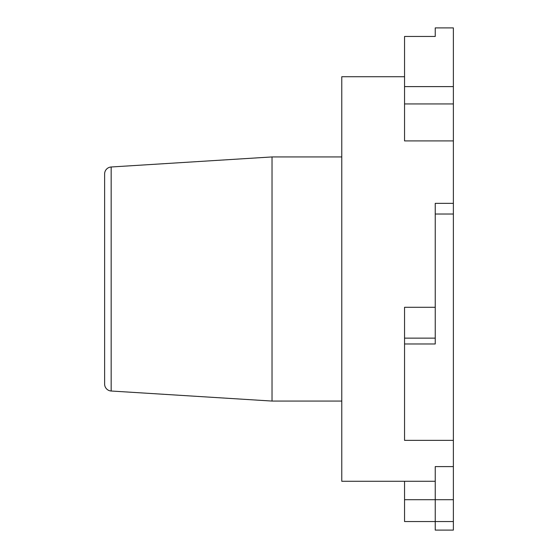 <?xml version="1.0" encoding="UTF-8"?>
<svg xmlns="http://www.w3.org/2000/svg" width="558" height="558" viewBox="0 0 558 558"><rect width="100%" height="100%" fill="white"/><g stroke="black" fill="none" stroke-linecap="round" stroke-linejoin="round"><path stroke-width="0.84" d="M111.168 166.988L111.168 391.012A6.975 6.975 0 0 1 104.625 384.05L104.625 173.95A6.975 6.975 0 0 1 111.168 166.988L272.025 156.938L341.775 156.938M341.775 401.062L272.025 401.062L272.025 156.938M111.168 391.012L272.025 401.062M404.55 76.725L341.775 76.725L341.775 481.275L435.24 481.275M453.375 440.36L453.375 214.014L435.24 214.014L435.24 343.986L404.55 343.986L404.55 440.36L453.375 440.36L453.375 521.542L404.55 521.542L404.55 481.275M453.375 140.916L404.55 140.916L404.55 86.609L453.375 86.609L453.375 214.014M453.375 521.542L453.375 530.1L435.24 530.1L435.24 466.6L453.375 466.6M453.375 86.609L453.375 27.9L435.24 27.9L435.24 36.458L404.55 36.458L404.55 86.609M435.24 214.014L435.24 203.349L453.375 203.349M404.55 343.986L404.55 307.284L435.24 307.284M435.24 338.134L404.55 338.134M453.375 499.696L404.55 499.696M404.55 103.941L453.375 103.941"/></g></svg>
